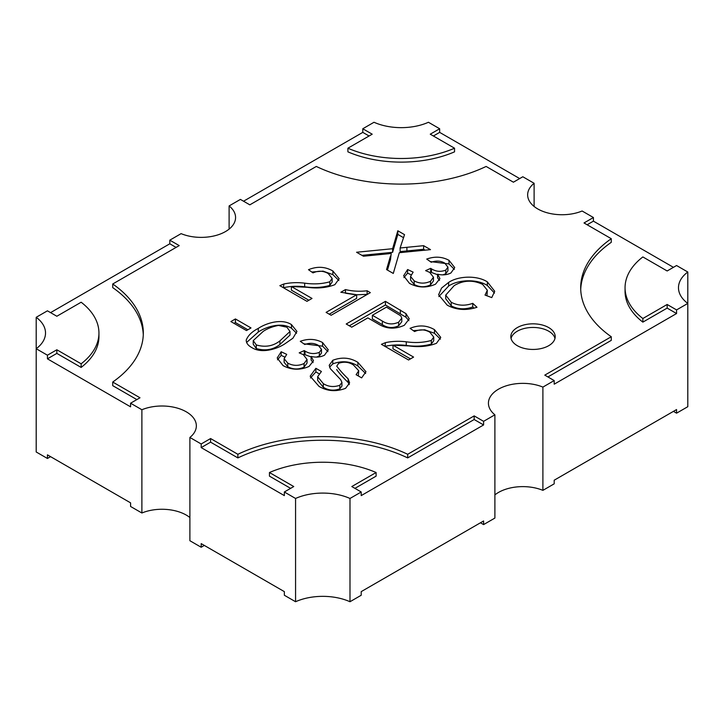 <?xml version="1.0" encoding="UTF-8"?>
<svg xmlns="http://www.w3.org/2000/svg" width="724" height="724" viewBox="0 0 724 724"><rect width="100%" height="100%" fill="white"/><g stroke="black" fill="none" stroke-linecap="round" stroke-linejoin="round"><path stroke-width="1.09" d="M548.702 327.574A22.191 12.806 0 0 0 524.52 324.804A22.191 12.806 0 0 0 510.827 336.633A22.191 12.806 0 0 0 517.325 345.692A22.191 12.806 0 0 0 541.507 348.47A22.191 12.806 0 0 0 555.199 336.633A22.191 12.806 0 0 0 548.702 327.574M554.982 338.452A22.191 12.806 0 0 0 548.702 331.203A22.191 12.806 0 0 0 525.995 328.108A22.191 12.806 0 0 0 511.044 338.452M189.887 437.45L189.887 540.719L201.182 547.244L201.182 543.615L284.342 591.626L284.342 595.246L295.564 601.735A44.372 25.621 180 0 1 349.991 601.735L361.213 595.246L361.213 591.626L483.596 520.972L483.596 524.592L494.89 518.067L494.89 414.807L483.596 421.332L474.175 415.893L407.684 454.283A133.125 76.862 0 0 0 237.87 454.283L210.594 438.545L201.182 443.975L189.887 437.45A34.39 19.856 0 0 0 196.349 425.857A34.39 19.856 0 0 0 186.276 411.82A34.39 19.856 0 0 0 141.886 409.739L130.582 403.214L139.994 397.775L112.727 382.037A133.125 76.862 0 0 0 143.316 333.013A133.125 76.862 0 0 0 112.727 283.989L179.217 245.599L169.805 240.169L181.109 233.644A34.39 19.856 0 0 0 216.874 235.191A34.39 19.856 0 0 0 235.572 217.526A34.39 19.856 0 0 0 229.11 205.933L240.404 199.408L249.825 204.838L316.316 166.448A133.125 76.862 0 0 0 486.13 166.448L513.406 182.195L522.819 176.756L534.113 183.281A34.39 19.856 0 0 0 527.651 194.874A34.39 19.856 0 0 0 546.349 212.548A34.39 19.856 0 0 0 582.114 211.001L593.418 217.526L584.006 222.956L611.273 238.703A133.125 76.862 0 0 0 580.684 287.727A133.125 76.862 0 0 0 611.273 336.741L544.783 375.132L554.195 380.571L542.891 387.096A34.39 19.856 0 0 0 507.126 385.548A34.39 19.856 0 0 0 488.429 403.214A34.39 19.856 0 0 0 494.89 414.807M130.582 403.214L130.582 406.834L47.431 358.833L47.431 355.203L36.2 348.724L36.2 451.984L47.431 458.473L47.431 454.844L130.582 502.854L130.582 506.474L141.886 512.999A34.39 19.856 180 0 1 186.276 515.081A34.39 19.856 180 0 1 189.887 517.533M351.737 327.185L367.828 317.89L377.847 323.673C386.136 329.013 394.96 329.538 404.327 325.275L409.259 318.832L405.983 313.637L385.43 301.347L346.208 323.99L351.737 327.185M338.687 363.267L336.751 366.145C340.027 370.48 343.81 374.697 348.117 378.788L349.611 382.869L345.61 388.299C336.198 391.946 327.339 391.313 319.031 386.39L310.171 376.199L315.872 368.308L321.411 371.493L317.655 376.715L323.32 383.639C328.352 386.815 333.854 387.349 339.818 385.259L341.936 382.435L340.651 379.62L330.262 368.607L329.203 365.285L332.796 360.281C341.755 356.86 350.117 357.556 357.882 362.362L365.973 371.729L361.638 377.883L356.108 374.688L358.733 370.76L353.574 365.104C349.149 362.045 344.19 361.43 338.687 363.267M336.751 369.448L336.751 369.774C340.027 374.1 343.81 378.317 348.117 382.417L348.117 378.788M283.428 287.745L283.862 283.989L279.835 285.663L306.985 301.347L312.017 298.442L291.401 286.541L307.22 287.274C317.393 288.722 326.614 287.853 334.877 284.659L339.167 278.731L332.895 271.011C325.266 266.577 317.13 266.133 308.496 269.699L313.021 272.894C318.298 270.495 323.375 270.722 328.262 273.563L332.153 278.441L332.153 282.061L329.773 285.428L329.773 281.799L332.153 278.441M283.862 283.989C290.605 282.559 297.537 282.279 304.668 283.156C313.628 284.442 321.99 283.989 329.773 281.799M251.002 327.945L235.418 318.949L230.893 321.565L246.477 330.56L251.002 327.945M445.731 295.111L454.192 285.6C463.324 280.188 472.79 279.772 482.573 284.351L487.333 290.243L485.035 295.084L491.759 297.591L494.718 291.283L487.352 281.88C477.252 275.247 458.355 275.799 448.636 282.423L441.568 288.062L438.599 294.777L447.215 305.166C456.238 310.044 466.166 310.75 476.989 307.275L472.754 303.338C465.043 306.107 457.867 305.745 451.206 302.243L445.731 295.111L445.731 298.741L451.206 305.863L451.206 302.243M429.748 272.396L430.708 271.962L430.708 268.342L425.622 270.631L429.73 272.387L433.477 277.238L433.477 280.867L430.518 284.894L430.518 281.265L433.477 277.238M430.708 268.342L431.468 268.848C435.929 271.618 440.69 272.052 445.749 270.152L447.939 267.156L444.672 263.047C440.527 260.749 436.047 260.486 431.251 262.269L426.726 259.074C434.699 256.196 442.129 256.613 449.016 260.332L454.717 267.59L450.943 272.957C446.979 274.966 442.518 275.392 437.567 274.215L439.93 278.559L435.504 284.197C426.59 288.143 417.92 287.871 409.494 283.383L403.63 275.79L407.612 269.527L413.142 272.133L410.562 276.459L414.191 280.867C419.504 283.718 424.943 283.853 430.518 281.265M303.311 354.624L304.27 354.199L304.27 350.57L299.184 352.859L303.293 354.615L307.039 359.466L307.039 363.095L304.08 367.122L304.08 363.502L307.039 359.466M304.27 350.57L305.03 351.077C309.492 353.846 314.252 354.28 319.32 352.38L321.501 349.384L318.234 345.276C314.089 342.977 309.619 342.724 304.813 344.497L300.288 341.303C308.261 338.425 315.691 338.841 322.578 342.561L328.28 349.828L324.506 355.185C320.542 357.204 316.08 357.62 311.13 356.443L313.492 360.787L309.067 366.425C300.152 370.371 291.482 370.1 283.057 365.611L277.192 358.018L281.174 351.755L286.713 354.371L284.134 358.688L287.754 363.104C293.066 365.946 298.514 366.082 304.08 363.502M251.762 347.547C247.997 345.484 246.16 342.968 246.251 339.999C248.079 335.429 252.097 331.565 258.278 328.397C266.124 323.157 281.591 318.18 291.482 324.605L296.94 331.402L292.939 338.199L284.93 343.782C277.102 349.022 261.626 353.973 251.762 347.547M390.489 255.988L386.553 269.563L393.286 273.446L399.295 252.703L430.49 249.635L423.621 245.671L400.119 247.979L404.535 234.648L397.811 230.766L392.607 248.712L356.57 252.251L363.448 256.224L391.222 253.491L390.489 259.608L391.222 253.491M385.005 346.389L385.44 342.642L381.412 344.316L408.562 359.991L413.594 357.086L392.987 345.185L408.798 345.918C418.97 347.366 428.192 346.497 436.454 343.303L440.744 337.384L434.481 329.655C426.843 325.221 418.707 324.777 410.074 328.343L414.599 331.538C419.875 329.139 424.952 329.366 429.839 332.207L433.73 337.085L433.73 340.705L431.35 344.072L431.35 340.443L433.73 337.085M385.44 342.642C392.182 341.203 399.114 340.932 406.245 341.8C415.205 343.086 423.576 342.633 431.35 340.443M345.457 289.582L340.823 292.261L356.661 294.731L326.099 312.379L331.121 315.275L370.344 292.632L367.113 290.767C359.728 291.654 352.507 291.265 345.457 289.582L345.457 293.211L354.271 294.596M141.886 409.739L141.886 512.999M201.182 443.975L201.182 447.595L284.342 495.605L284.342 491.985L295.564 498.465L295.564 601.735M407.684 454.283L407.684 457.912L474.175 419.522L483.596 424.952L483.596 421.332M483.596 424.952L361.213 495.605L361.213 491.985L349.991 498.465L349.991 601.735M687.8 272.016A44.372 25.621 0 0 0 678.479 287.727A44.372 25.621 0 0 0 687.8 303.428L687.8 272.016L676.569 265.527L667.157 270.966L642.858 256.939A88.753 51.241 0 0 0 625.056 287.727L625.056 291.347A88.753 51.241 0 0 0 642.858 322.135L667.157 308.107L676.569 313.537L676.569 309.917L687.8 303.428L687.8 406.698L676.569 413.178L673.438 411.368M676.569 313.537L554.195 384.191L554.195 380.571M542.891 387.096L542.891 490.356L554.195 483.831L554.195 480.211L676.569 409.558L676.569 413.178M587.146 224.766L593.418 221.146L593.418 217.526M593.418 221.146L673.438 267.337M433.386 135.994L439.658 132.374L439.658 128.754L428.436 122.266A44.372 25.621 0 0 1 374.009 122.266L362.787 128.754L372.199 134.184L347.9 148.212A88.753 51.241 0 0 0 454.545 148.212L430.246 134.184L439.658 128.754M439.658 132.374L519.678 178.575M534.113 183.281L534.113 206.467M243.545 201.218L362.787 132.374L362.787 128.754M229.11 205.933L229.11 229.11M50.562 312.632L169.805 243.789L169.805 240.169M36.2 317.302L36.2 348.724A44.372 25.621 0 0 0 45.521 333.013A44.372 25.621 0 0 0 36.2 317.302L47.431 310.822L56.843 316.252L81.142 302.225A88.753 51.241 0 0 1 98.944 333.013A88.753 51.241 0 0 1 81.142 363.801L56.843 349.773L47.431 355.203M361.213 491.985L351.801 486.546L376.1 472.519A88.753 51.241 0 0 0 269.455 472.519L293.754 486.546L284.342 491.985M349.991 498.465A44.372 25.621 0 0 0 295.564 498.465M625.056 287.727A88.753 51.241 0 0 0 642.858 318.506L667.157 304.478L676.569 309.917M483.596 524.592L480.455 522.782M204.322 545.425L201.182 547.244M494.89 494.89A34.39 19.856 180 0 1 542.891 490.356M50.562 456.663L47.431 458.473M642.858 322.135L642.858 318.506M667.157 308.107L667.157 304.478M547.923 376.942L611.273 340.371L611.273 336.741M580.72 289.537A133.125 76.862 0 0 1 611.273 242.323L611.273 238.703M362.787 132.374L369.059 135.994M454.545 148.212L454.545 151.841A88.753 51.241 0 0 1 347.9 151.841L347.9 148.212M47.431 358.833L56.843 353.393L56.843 349.773M56.843 353.393L81.142 367.421L81.142 363.801M81.142 367.421A88.753 51.241 0 0 0 98.944 336.633L98.944 333.013M169.805 243.789L176.077 247.418M143.28 334.823A133.125 76.862 0 0 0 112.727 287.618L112.727 283.989M136.854 399.594L112.727 385.657L112.727 382.037M474.175 419.522L474.175 415.893M354.941 488.356L376.1 476.148L376.1 472.519M290.614 488.356L269.455 476.148L269.455 472.519M201.182 447.595L210.594 442.165L210.594 438.545M210.594 442.165L237.87 457.912L237.87 454.283M407.684 457.912A133.125 76.862 0 0 0 237.87 457.912M247.87 329.764L235.418 322.569L235.418 318.949M235.418 322.569L234.033 323.375M486.944 295.79L487.333 290.243M451.206 305.863C457.867 309.365 465.043 309.736 472.754 306.958L472.754 303.338M474.039 308.162L472.754 306.958M438.825 296.559L448.636 286.043L448.636 282.423M448.636 286.043C458.355 279.419 477.252 278.867 487.352 285.509L487.352 281.88M487.352 285.509L494.474 293.084M430.708 271.962L431.468 272.468L431.468 268.848M431.468 272.468L437.567 274.722M442.898 274.858L445.749 273.772L445.749 270.152M445.749 273.772L447.939 270.776L447.939 267.156M430.255 261.563L449.016 263.952L449.016 260.332M449.016 263.952L454.355 269.391M439.522 280.369L437.567 277.835L437.567 274.215M403.911 277.591L407.612 273.147L407.612 269.527M411.024 274.758L407.612 273.147M410.562 276.459L410.562 280.079L414.191 284.496L414.191 280.867M414.191 284.496C419.504 287.338 424.943 287.473 430.518 284.894M283.862 287.618C290.605 286.179 297.537 285.908 304.668 286.776L304.668 283.156M304.668 286.776C313.628 288.071 321.99 287.618 329.773 285.428M311.782 272.016L323.076 271.129L332.895 274.64L332.895 271.011M332.895 274.64L338.859 280.514M308.877 300.252L291.401 290.161L291.401 286.541M348.117 382.417L349.267 384.598M310.451 377.982L315.872 371.928L315.872 368.308M318.94 373.702L315.872 371.928M317.655 376.715L317.655 380.344L323.32 387.259L323.32 383.639M323.32 387.259C328.352 390.435 333.854 390.978 339.818 388.878L339.818 385.259M339.818 388.878L341.936 386.055L341.936 382.435M329.556 367.159L332.796 363.901L332.796 360.281M332.796 363.901C341.755 360.48 350.117 361.176 357.882 365.982L357.882 362.362M357.882 365.982L365.638 373.484M358.317 375.973L358.733 370.76M304.27 354.199L305.03 354.697L305.03 351.077M305.03 354.697L311.13 356.959M316.46 357.095L319.32 356.009L319.32 352.38M319.32 356.009L321.501 353.013L321.501 349.384M303.818 343.791L322.578 346.181L322.578 342.561M322.578 346.181L327.918 351.62M313.085 362.597L311.13 360.072L311.13 356.443M277.482 359.828L281.174 355.375L281.174 351.755M284.586 356.986L281.174 355.375M284.134 358.688L284.134 362.317L287.754 366.724L287.754 363.104M287.754 366.724C293.066 369.566 298.514 369.702 304.08 367.122M246.603 342.47L258.278 332.017L258.278 328.397M258.278 332.017C266.124 326.777 281.591 321.8 291.482 328.234L291.482 324.605M291.482 328.234L296.568 333.248M253.237 340.606L253.237 344.226L256.287 348.552C265.274 351.149 273.147 349.792 279.917 344.488L289.998 335.103L289.998 331.483L286.903 327.194L278.487 325.429C272.559 326.56 267.509 328.515 263.328 331.284L253.237 340.606L256.287 344.932C265.274 347.529 273.147 346.172 279.917 340.868L289.998 331.483M279.917 344.488L279.917 340.868M256.287 348.552L256.287 344.932M403.63 237.753L397.811 234.386L392.607 252.332L361.937 255.346M392.607 252.332L392.607 248.712M397.811 234.386L397.811 230.766M425.133 250.16L423.621 249.291L400.119 251.599L400.119 247.979M423.621 249.291L423.621 245.671M390.489 259.608L387.458 270.079M385.44 346.262C392.182 344.832 399.114 344.552 406.245 345.429L406.245 341.8M406.245 345.429C415.205 346.715 423.576 346.262 431.35 344.072M413.359 330.66L424.653 329.773L434.481 333.284L434.481 329.655M434.481 333.284L440.436 339.167M410.454 358.896L392.987 348.814L392.987 345.185M405.983 313.637L405.983 317.257L385.43 304.967L349.348 325.8M385.43 304.967L385.43 301.347M405.983 317.257L408.87 320.669M372.362 315.275L372.362 318.904L382.344 324.669C387.44 328.044 392.87 328.415 398.643 325.791L401.793 321.728L401.793 318.108L400.743 315.809L386.435 307.148L372.362 315.275L382.344 321.049C387.44 324.415 392.87 324.795 398.643 322.171L401.793 318.108M398.643 325.791L398.643 322.171M382.344 324.669L382.344 321.049M356.661 294.777L367.113 294.387L367.113 290.767M356.661 294.731L356.661 298.351L329.23 314.189M406.915 250.929L406.915 247.309M400.345 313.573L400.345 309.953"/></g></svg>
